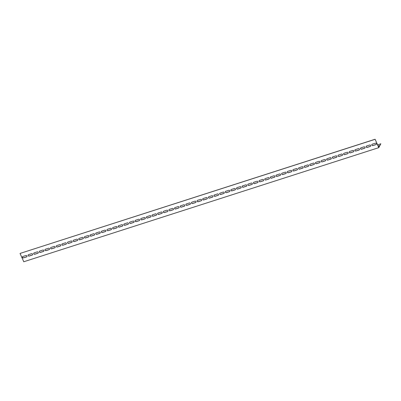 <?xml version="1.0" encoding="UTF-8"?>
<svg xmlns="http://www.w3.org/2000/svg" width="401" height="401" viewBox="0 0 401 401"><rect width="100%" height="100%" fill="white"/><g stroke="black" fill="none" stroke-linecap="round" stroke-linejoin="round"><path stroke-width="0.6" d="M380.855 143.784L378.765 147.658L375.095 139.247L378.724 147.357L380.855 143.784L377.597 144.831M375.095 139.247L20.05 253.432L23.774 261.753L378.765 147.658M366.253 146.265A0.792 0.707 -149.2 0 0 367.266 147.317L370.364 146.32A0.792 0.707 -149.2 0 0 370.704 146.074M354.98 149.884A0.792 0.707 -149.2 0 0 355.998 150.936L359.095 149.939A0.792 0.707 -149.2 0 0 359.436 149.698M343.712 153.508A0.792 0.707 -149.2 0 0 344.725 154.56L347.827 153.563A0.792 0.707 -149.2 0 0 348.168 153.317M332.444 157.132A0.792 0.707 -149.2 0 0 333.457 158.179L336.554 157.187A0.792 0.707 -149.2 0 0 336.895 156.941M321.171 160.751A0.792 0.707 -149.2 0 0 322.188 161.803L325.286 160.806A0.792 0.707 -149.2 0 0 325.627 160.565M309.903 164.375A0.792 0.707 -149.2 0 0 310.92 165.428L314.018 164.43A0.792 0.707 -149.2 0 0 314.359 164.184M298.635 167.994A0.792 0.707 -149.2 0 0 299.647 169.047L302.75 168.049A0.792 0.707 -149.2 0 0 303.086 167.808M287.367 171.618A0.792 0.707 -149.2 0 0 288.379 172.671L291.477 171.673A0.792 0.707 -149.2 0 0 291.818 171.427M276.094 175.242A0.792 0.707 -149.2 0 0 277.111 176.29L280.209 175.297A0.792 0.707 -149.2 0 0 280.55 175.052M264.825 178.861A0.792 0.707 -149.2 0 0 265.838 179.914L268.941 178.916A0.792 0.707 -149.2 0 0 269.277 178.676M253.557 182.485A0.792 0.707 -149.2 0 0 254.57 183.538L257.668 182.54A0.792 0.707 -149.2 0 0 258.008 182.295M242.284 186.104A0.792 0.707 -149.2 0 0 243.302 187.157L246.399 186.159A0.792 0.707 -149.2 0 0 246.74 185.919M231.016 189.728A0.792 0.707 -149.2 0 0 232.034 190.781L235.131 189.783A0.792 0.707 -149.2 0 0 235.472 189.538M219.748 193.352A0.792 0.707 -149.2 0 0 220.761 194.4L223.858 193.407A0.792 0.707 -149.2 0 0 224.199 193.162M208.475 196.971A0.792 0.707 -149.2 0 0 209.492 198.024L212.59 197.026A0.792 0.707 -149.2 0 0 212.931 196.786M197.207 200.595A0.792 0.707 -149.2 0 0 198.224 201.648L201.322 200.65A0.792 0.707 -149.2 0 0 201.663 200.405M185.939 204.214A0.792 0.707 -149.2 0 0 186.951 205.267L190.054 204.269A0.792 0.707 -149.2 0 0 190.39 204.029M174.671 207.838A0.792 0.707 -149.2 0 0 175.683 208.891L178.781 207.893A0.792 0.707 -149.2 0 0 179.122 207.648M163.397 211.462A0.792 0.707 -149.2 0 0 164.415 212.51L167.513 211.517A0.792 0.707 -149.2 0 0 167.854 211.272M152.129 215.081A0.792 0.707 -149.2 0 0 153.142 216.134L156.245 215.136A0.792 0.707 -149.2 0 0 156.585 214.896M140.861 218.705A0.792 0.707 -149.2 0 0 141.874 219.758L144.972 218.761A0.792 0.707 -149.2 0 0 145.312 218.515M129.588 222.324A0.792 0.707 -149.2 0 0 130.606 223.377L133.703 222.38A0.792 0.707 -149.2 0 0 134.044 222.139M118.32 225.948A0.792 0.707 -149.2 0 0 119.338 227.001L122.435 226.004A0.792 0.707 -149.2 0 0 122.776 225.758M107.052 229.572A0.792 0.707 -149.2 0 0 108.064 230.62L111.167 229.628A0.792 0.707 -149.2 0 0 111.503 229.382M95.779 233.192A0.792 0.707 -149.2 0 0 96.796 234.244L99.894 233.247A0.792 0.707 -149.2 0 0 100.235 233.006M84.511 236.816A0.792 0.707 -149.2 0 0 85.528 237.868L88.626 236.871A0.792 0.707 -149.2 0 0 88.967 236.625M73.243 240.435A0.792 0.707 -149.2 0 0 74.255 241.487L77.358 240.49A0.792 0.707 -149.2 0 0 77.694 240.249M61.975 244.059A0.792 0.707 -149.2 0 0 62.987 245.111L66.085 244.114A0.792 0.707 -149.2 0 0 66.426 243.868M50.701 247.683A0.792 0.707 -149.2 0 0 51.719 248.73L54.817 247.738A0.792 0.707 -149.2 0 0 55.158 247.492M39.433 251.302A0.792 0.707 -149.2 0 0 40.446 252.354L43.549 251.357A0.792 0.707 -149.2 0 0 43.889 251.116M28.165 254.926A0.792 0.707 -149.2 0 0 29.178 255.978L32.275 254.981A0.792 0.707 -149.2 0 0 32.616 254.735M22.531 256.735A0.792 0.707 -149.2 0 0 23.544 257.788L26.641 256.79A0.792 0.707 -149.2 0 0 26.982 256.545M33.799 253.111A0.792 0.707 -149.2 0 0 34.812 254.164L37.915 253.171A0.792 0.707 -149.2 0 0 38.25 252.926M45.067 249.492A0.792 0.707 -149.2 0 0 46.085 250.545L49.183 249.547A0.792 0.707 -149.2 0 0 49.523 249.302M56.335 245.868A0.792 0.707 -149.2 0 0 57.353 246.921L60.451 245.923A0.792 0.707 -149.2 0 0 60.792 245.683M67.609 242.249A0.792 0.707 -149.2 0 0 68.621 243.297L71.719 242.304A0.792 0.707 -149.2 0 0 72.06 242.059M78.877 238.625A0.792 0.707 -149.2 0 0 79.894 239.678L82.992 238.68A0.792 0.707 -149.2 0 0 83.333 238.435M90.145 235.001A0.792 0.707 -149.2 0 0 91.162 236.054L94.26 235.061A0.792 0.707 -149.2 0 0 94.601 234.816M101.418 231.382A0.792 0.707 -149.2 0 0 102.43 232.435L105.528 231.437A0.792 0.707 -149.2 0 0 105.869 231.192M112.686 227.758A0.792 0.707 -149.2 0 0 113.699 228.811L116.801 227.813A0.792 0.707 -149.2 0 0 117.137 227.573M123.954 224.139A0.792 0.707 -149.2 0 0 124.972 225.187L128.069 224.194A0.792 0.707 -149.2 0 0 128.41 223.948M135.227 220.515A0.792 0.707 -149.2 0 0 136.24 221.568L139.337 220.57A0.792 0.707 -149.2 0 0 139.678 220.324M146.495 216.891A0.792 0.707 -149.2 0 0 147.508 217.944L150.611 216.951A0.792 0.707 -149.2 0 0 150.946 216.705M157.763 213.272A0.792 0.707 -149.2 0 0 158.781 214.324L161.879 213.327A0.792 0.707 -149.2 0 0 162.22 213.081M169.032 209.648A0.792 0.707 -149.2 0 0 170.049 210.7L173.147 209.703A0.792 0.707 -149.2 0 0 173.488 209.462M180.305 206.029A0.792 0.707 -149.2 0 0 181.317 207.076L184.415 206.084A0.792 0.707 -149.2 0 0 184.756 205.838M191.573 202.405A0.792 0.707 -149.2 0 0 192.585 203.457L195.688 202.46A0.792 0.707 -149.2 0 0 196.029 202.214M202.841 198.786A0.792 0.707 -149.2 0 0 203.858 199.833L206.956 198.841A0.792 0.707 -149.2 0 0 207.297 198.595M214.114 195.162A0.792 0.707 -149.2 0 0 215.126 196.214L218.224 195.217A0.792 0.707 -149.2 0 0 218.565 194.971M225.382 191.538A0.792 0.707 -149.2 0 0 226.395 192.59L229.497 191.593A0.792 0.707 -149.2 0 0 229.833 191.352M236.65 187.919A0.792 0.707 -149.2 0 0 237.668 188.966L240.765 187.974A0.792 0.707 -149.2 0 0 241.106 187.728M247.918 184.295A0.792 0.707 -149.2 0 0 248.936 185.347L252.034 184.35A0.792 0.707 -149.2 0 0 252.374 184.109M259.191 180.676A0.792 0.707 -149.2 0 0 260.204 181.723L263.307 180.731A0.792 0.707 -149.2 0 0 263.642 180.485M270.459 177.052A0.792 0.707 -149.2 0 0 271.477 178.104L274.575 177.107A0.792 0.707 -149.2 0 0 274.916 176.861M281.728 173.427A0.792 0.707 -149.2 0 0 282.745 174.48L285.843 173.483A0.792 0.707 -149.2 0 0 286.184 173.242M293.001 169.808A0.792 0.707 -149.2 0 0 294.013 170.856L297.111 169.864A0.792 0.707 -149.2 0 0 297.452 169.618M304.269 166.184A0.792 0.707 -149.2 0 0 305.281 167.237L308.384 166.24A0.792 0.707 -149.2 0 0 308.725 165.999M315.537 162.565A0.792 0.707 -149.2 0 0 316.554 163.613L319.652 162.621A0.792 0.707 -149.2 0 0 319.993 162.375M326.81 158.941A0.792 0.707 -149.2 0 0 327.823 159.994L330.92 158.996A0.792 0.707 -149.2 0 0 331.261 158.751M338.078 155.317A0.792 0.707 -149.2 0 0 339.091 156.37L342.193 155.372A0.792 0.707 -149.2 0 0 342.529 155.132M349.346 151.698A0.792 0.707 -149.2 0 0 350.364 152.746L353.461 151.753A0.792 0.707 -149.2 0 0 353.802 151.508M360.614 148.074A0.792 0.707 -149.2 0 0 361.632 149.127L364.73 148.129A0.792 0.707 -149.2 0 0 365.07 147.889M371.887 144.455A0.792 0.707 -149.2 0 0 372.9 145.503L375.998 144.51A0.792 0.707 -149.2 0 0 376.338 144.265M378.078 145.914L379.221 145.703L378.273 146.345M375.04 139.337L20.05 253.432M369.692 145.022A0.792 0.707 30.8 0 1 370.308 146.41L367.211 147.408A0.792 0.707 30.8 0 1 366.589 146.019L369.692 145.022M358.419 148.646A0.792 0.707 30.8 0 1 359.411 149.743A0.792 0.707 30.8 0 1 359.04 150.034L355.943 151.027A0.792 0.707 30.8 0 1 354.95 149.929A0.792 0.707 30.8 0 1 355.321 149.643L358.419 148.646M347.151 152.27A0.792 0.707 30.8 0 1 347.772 153.653L344.675 154.651A0.792 0.707 30.8 0 1 343.682 153.553A0.792 0.707 30.8 0 1 344.053 153.262L347.151 152.27M335.883 155.889A0.792 0.707 30.8 0 1 336.504 157.277L333.401 158.275A0.792 0.707 30.8 0 1 332.78 156.886L335.883 155.889M324.609 159.513A0.792 0.707 30.8 0 1 325.602 160.611A0.792 0.707 30.8 0 1 325.231 160.901L322.133 161.894A0.792 0.707 30.8 0 1 321.512 160.51L324.609 159.513M313.341 163.132A0.792 0.707 30.8 0 1 314.334 164.235A0.792 0.707 30.8 0 1 313.963 164.52L310.865 165.518A0.792 0.707 30.8 0 1 310.244 164.129L313.341 163.132M302.073 166.756A0.792 0.707 30.8 0 1 302.695 168.144L299.592 169.137A0.792 0.707 30.8 0 1 298.976 167.753L302.073 166.756M290.805 170.38A0.792 0.707 30.8 0 1 291.422 171.763L288.324 172.761A0.792 0.707 30.8 0 1 287.702 171.372L290.805 170.38M279.532 173.999A0.792 0.707 30.8 0 1 280.154 175.387L277.056 176.385A0.792 0.707 30.8 0 1 276.434 174.996L279.532 173.999M268.264 177.623A0.792 0.707 30.8 0 1 268.886 179.011L265.783 180.004A0.792 0.707 30.8 0 1 265.166 178.62L268.264 177.623M256.996 181.242A0.792 0.707 30.8 0 1 257.612 182.63L254.515 183.628A0.792 0.707 30.8 0 1 253.893 182.239L256.996 181.242M245.723 184.866A0.792 0.707 30.8 0 1 246.715 185.964A0.792 0.707 30.8 0 1 246.344 186.254L243.247 187.247A0.792 0.707 30.8 0 1 242.254 186.149A0.792 0.707 30.8 0 1 242.625 185.863L245.723 184.866M234.455 188.49A0.792 0.707 30.8 0 1 235.447 189.588A0.792 0.707 30.8 0 1 235.076 189.874L231.978 190.871A0.792 0.707 30.8 0 1 230.986 189.773A0.792 0.707 30.8 0 1 231.357 189.483L234.455 188.49M223.187 192.109A0.792 0.707 30.8 0 1 223.808 193.498L220.705 194.495A0.792 0.707 30.8 0 1 220.089 193.107L223.187 192.109M211.918 195.733A0.792 0.707 30.8 0 1 212.535 197.122L209.437 198.114A0.792 0.707 30.8 0 1 208.816 196.731L211.918 195.733M200.645 199.352A0.792 0.707 30.8 0 1 201.638 200.455A0.792 0.707 30.8 0 1 201.267 200.741L198.169 201.738A0.792 0.707 30.8 0 1 197.548 200.35L200.645 199.352M189.377 202.976A0.792 0.707 30.8 0 1 189.999 204.365L186.896 205.357A0.792 0.707 30.8 0 1 186.28 203.974L189.377 202.976M178.109 206.6A0.792 0.707 30.8 0 1 178.726 207.984L175.628 208.981A0.792 0.707 30.8 0 1 175.006 207.593L178.109 206.6M166.836 210.219A0.792 0.707 30.8 0 1 167.458 211.608L164.36 212.605A0.792 0.707 30.8 0 1 163.738 211.217L166.836 210.219M155.568 213.843A0.792 0.707 30.8 0 1 156.19 215.232L153.092 216.224A0.792 0.707 30.8 0 1 152.099 215.126A0.792 0.707 30.8 0 1 152.47 214.841L155.568 213.843M144.3 217.462A0.792 0.707 30.8 0 1 144.921 218.851L141.819 219.848A0.792 0.707 30.8 0 1 141.197 218.46L144.3 217.462M133.027 221.086A0.792 0.707 30.8 0 1 134.019 222.184A0.792 0.707 30.8 0 1 133.648 222.475L130.551 223.467A0.792 0.707 30.8 0 1 129.929 222.084L133.027 221.086M121.759 224.71A0.792 0.707 30.8 0 1 122.751 225.808A0.792 0.707 30.8 0 1 122.38 226.094L119.282 227.091A0.792 0.707 30.8 0 1 118.29 225.994A0.792 0.707 30.8 0 1 118.661 225.703L121.759 224.71M110.491 228.329A0.792 0.707 30.8 0 1 111.112 229.718L108.009 230.715A0.792 0.707 30.8 0 1 107.393 229.327L110.491 228.329M99.222 231.953A0.792 0.707 30.8 0 1 99.839 233.342L96.741 234.334A0.792 0.707 30.8 0 1 96.12 232.951L99.222 231.953M87.949 235.572A0.792 0.707 30.8 0 1 88.942 236.675A0.792 0.707 30.8 0 1 88.571 236.961L85.473 237.958A0.792 0.707 30.8 0 1 84.852 236.57L87.949 235.572M76.681 239.196A0.792 0.707 30.8 0 1 77.303 240.585L74.2 241.577A0.792 0.707 30.8 0 1 73.584 240.194L76.681 239.196M65.413 242.821A0.792 0.707 30.8 0 1 66.03 244.204L62.932 245.201A0.792 0.707 30.8 0 1 62.31 243.813L65.413 242.821M54.14 246.44A0.792 0.707 30.8 0 1 54.762 247.828L51.664 248.826A0.792 0.707 30.8 0 1 50.671 247.723A0.792 0.707 30.8 0 1 51.042 247.437L54.14 246.44M42.872 250.064A0.792 0.707 30.8 0 1 43.493 251.452L40.396 252.445A0.792 0.707 30.8 0 1 39.403 251.347A0.792 0.707 30.8 0 1 39.774 251.061L42.872 250.064M31.604 253.683A0.792 0.707 30.8 0 1 32.225 255.071L29.123 256.069A0.792 0.707 30.8 0 1 28.506 254.68L31.604 253.683M25.97 255.497A0.792 0.707 30.8 0 1 26.586 256.881L23.489 257.878A0.792 0.707 30.8 0 1 22.867 256.49L25.97 255.497M37.238 251.873A0.792 0.707 30.8 0 1 37.859 253.262L34.757 254.259A0.792 0.707 30.8 0 1 34.14 252.871L37.238 251.873M48.506 248.254A0.792 0.707 30.8 0 1 49.498 249.352A0.792 0.707 30.8 0 1 49.128 249.638L46.03 250.635A0.792 0.707 30.8 0 1 45.037 249.537A0.792 0.707 30.8 0 1 45.408 249.247L48.506 248.254M59.779 244.63A0.792 0.707 30.8 0 1 60.396 246.019L57.298 247.011A0.792 0.707 30.8 0 1 56.676 245.628L59.779 244.63M71.047 241.006A0.792 0.707 30.8 0 1 71.669 242.394L68.566 243.392A0.792 0.707 30.8 0 1 67.949 242.004L71.047 241.006M82.315 237.387A0.792 0.707 30.8 0 1 83.308 238.485A0.792 0.707 30.8 0 1 82.937 238.77L79.839 239.768A0.792 0.707 30.8 0 1 78.847 238.67A0.792 0.707 30.8 0 1 79.218 238.379L82.315 237.387M93.583 233.763A0.792 0.707 30.8 0 1 94.205 235.151L91.107 236.149A0.792 0.707 30.8 0 1 90.115 235.046A0.792 0.707 30.8 0 1 90.486 234.76L93.583 233.763M104.856 230.144A0.792 0.707 30.8 0 1 105.473 231.527L102.375 232.525A0.792 0.707 30.8 0 1 101.754 231.136L104.856 230.144M116.125 226.52A0.792 0.707 30.8 0 1 116.746 227.908L113.643 228.901A0.792 0.707 30.8 0 1 113.027 227.517L116.125 226.52M127.393 222.896A0.792 0.707 30.8 0 1 128.014 224.284L124.917 225.282A0.792 0.707 30.8 0 1 124.295 223.893L127.393 222.896M138.666 219.277A0.792 0.707 30.8 0 1 139.282 220.66L136.185 221.658A0.792 0.707 30.8 0 1 135.563 220.269L138.666 219.277M149.934 215.653A0.792 0.707 30.8 0 1 150.555 217.041L147.453 218.039A0.792 0.707 30.8 0 1 146.836 216.65L149.934 215.653M161.202 212.034A0.792 0.707 30.8 0 1 162.194 213.131A0.792 0.707 30.8 0 1 161.824 213.417L158.726 214.415A0.792 0.707 30.8 0 1 157.733 213.317A0.792 0.707 30.8 0 1 158.104 213.026L161.202 212.034M172.47 208.41A0.792 0.707 30.8 0 1 173.463 209.507A0.792 0.707 30.8 0 1 173.092 209.798L169.994 210.791A0.792 0.707 30.8 0 1 169.372 209.407L172.47 208.41M183.743 204.786A0.792 0.707 30.8 0 1 184.365 206.174L181.262 207.172A0.792 0.707 30.8 0 1 180.645 205.783L183.743 204.786M195.011 201.167A0.792 0.707 30.8 0 1 195.633 202.55L192.535 203.548A0.792 0.707 30.8 0 1 191.543 202.45A0.792 0.707 30.8 0 1 191.914 202.159L195.011 201.167M206.279 197.543A0.792 0.707 30.8 0 1 206.901 198.931L203.803 199.929A0.792 0.707 30.8 0 1 202.811 198.826A0.792 0.707 30.8 0 1 203.182 198.54L206.279 197.543M217.553 193.924A0.792 0.707 30.8 0 1 218.169 195.307L215.071 196.305A0.792 0.707 30.8 0 1 214.45 194.916L217.553 193.924M228.821 190.3A0.792 0.707 30.8 0 1 229.442 191.688L226.339 192.68A0.792 0.707 30.8 0 1 225.723 191.297L228.821 190.3M240.089 186.676A0.792 0.707 30.8 0 1 240.71 188.064L237.613 189.061A0.792 0.707 30.8 0 1 236.991 187.673L240.089 186.676M251.362 183.056A0.792 0.707 30.8 0 1 251.978 184.44L248.881 185.437A0.792 0.707 30.8 0 1 248.259 184.049L251.362 183.056M262.63 179.432A0.792 0.707 30.8 0 1 263.251 180.821L260.149 181.818A0.792 0.707 30.8 0 1 259.532 180.43L262.63 179.432M273.898 175.813A0.792 0.707 30.8 0 1 274.891 176.911A0.792 0.707 30.8 0 1 274.52 177.197L271.422 178.194A0.792 0.707 30.8 0 1 270.429 177.097A0.792 0.707 30.8 0 1 270.8 176.806L273.898 175.813M285.166 172.189A0.792 0.707 30.8 0 1 286.159 173.287A0.792 0.707 30.8 0 1 285.788 173.578L282.69 174.57A0.792 0.707 30.8 0 1 282.068 173.187L285.166 172.189M296.439 168.565A0.792 0.707 30.8 0 1 297.061 169.954L293.958 170.951A0.792 0.707 30.8 0 1 293.337 169.563L296.439 168.565M307.707 164.946A0.792 0.707 30.8 0 1 308.329 166.33L305.231 167.327A0.792 0.707 30.8 0 1 304.239 166.23A0.792 0.707 30.8 0 1 304.61 165.939L307.707 164.946M318.975 161.322A0.792 0.707 30.8 0 1 319.597 162.711L316.499 163.708A0.792 0.707 30.8 0 1 315.507 162.605A0.792 0.707 30.8 0 1 315.878 162.32L318.975 161.322M330.249 157.703A0.792 0.707 30.8 0 1 330.865 159.087L327.767 160.084A0.792 0.707 30.8 0 1 327.146 158.696L330.249 157.703M341.517 154.079A0.792 0.707 30.8 0 1 342.138 155.468L339.035 156.46A0.792 0.707 30.8 0 1 338.419 155.077L341.517 154.079M352.785 150.455A0.792 0.707 30.8 0 1 353.406 151.844L350.309 152.841A0.792 0.707 30.8 0 1 349.687 151.453L352.785 150.455M364.058 146.836A0.792 0.707 30.8 0 1 364.674 148.22L361.577 149.217A0.792 0.707 30.8 0 1 360.955 147.829L364.058 146.836M375.326 143.212A0.792 0.707 30.8 0 1 375.948 144.601L372.845 145.598A0.792 0.707 30.8 0 1 372.228 144.21L375.326 143.212M379.161 145.854L378.173 146.119"/></g></svg>
